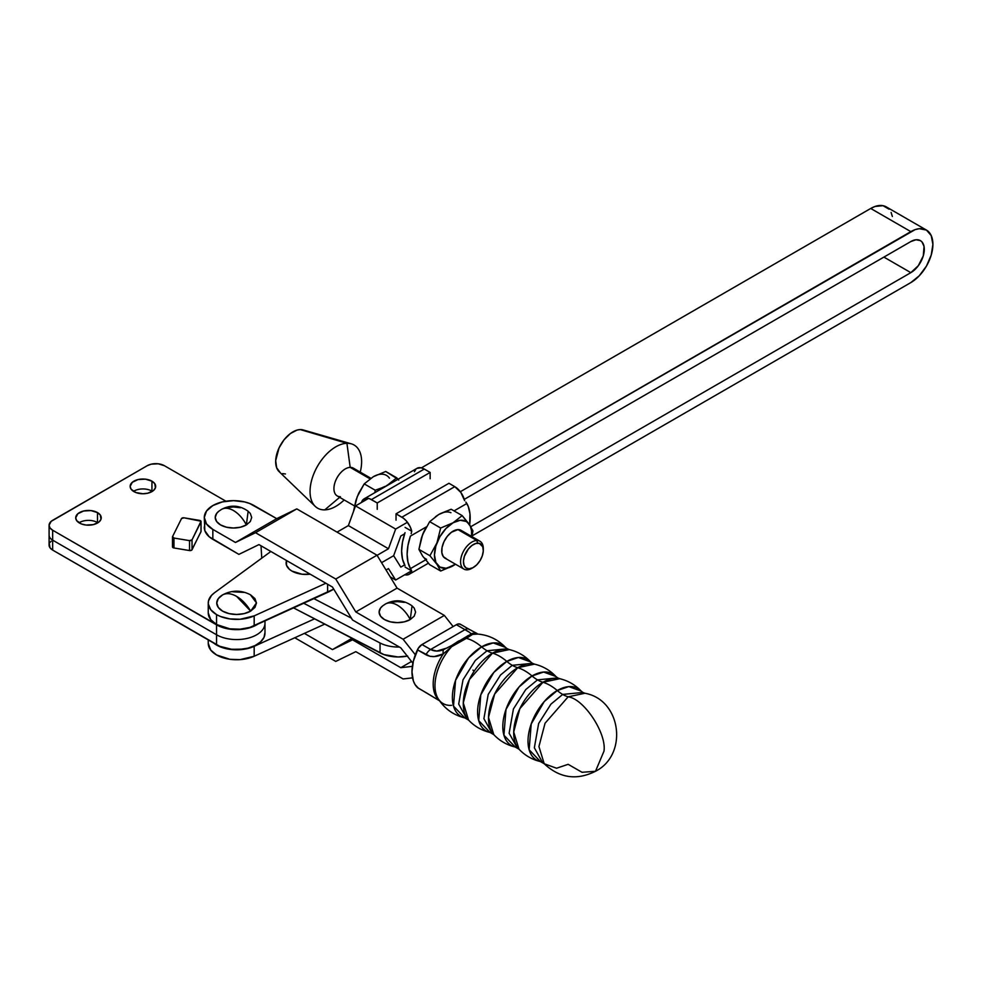 <?xml version="1.0" encoding="UTF-8"?>
<svg xmlns="http://www.w3.org/2000/svg" width="982" height="982" viewBox="0 0 982 982"><rect width="100%" height="100%" fill="white"/><g stroke="black" fill="none" stroke-linecap="round" stroke-linejoin="round"><path stroke-width="1.47" d="M250.655 594.908L254.964 598.627L256.474 603.009L254.964 607.404L250.655 611.123A28.38 16.387 -120 0 0 236.613 596.393L250.655 611.123L256.474 602.899L250.361 594.736C241.191 590.01 232.034 590.01 222.877 594.736L222.583 594.908C226.511 592.858 231.187 593.349 236.613 596.393A28.38 16.387 -120 0 0 222.583 594.908A19.861 11.465 0 0 0 222.583 611.123A19.861 11.465 0 0 0 250.655 611.123L244.211 613.603L236.613 614.474L229.015 613.603L222.583 611.123L218.274 607.404L216.764 603.009L218.274 598.627L222.583 594.908M216.556 614.597A28.368 16.375 180 0 1 208.245 603.009A28.368 16.375 180 0 1 214.346 592.87L211.535 595.362L208.466 601.009L208.294 603.979L210.737 609.724L216.556 614.597L220.508 616.5L229.862 618.918L240.087 619.274L254.178 615.874L325.864 583.247L254.178 615.874A28.368 16.375 180 0 1 216.556 614.597L216.556 624.515L216.556 614.597M208.245 603.009L208.245 612.94A28.368 16.375 0 0 0 216.556 624.515L210.737 619.654L208.245 612.878M208.245 643.32L210.737 650.084L216.556 654.957L229.862 659.29L240.087 659.634L254.178 656.246L324.735 624.122L254.178 656.246L254.178 646.316L245.119 649.077L229.862 649.36L220.508 646.942L213.266 642.756M314.559 618.832L254.178 646.316L314.559 618.832M910.842 272.652L883.898 257.1L910.842 272.652L470.832 526.683L910.842 272.652A19.051 10.998 -60 0 0 923.276 255.872A19.051 10.998 -60 0 0 920.355 240.602L922.037 242.002L924.05 246.445L923.276 255.872L918.317 265.705L910.842 272.652M910.842 241.547A19.051 10.998 -60 0 1 920.355 240.602L915.985 239.755L910.842 241.547L464.265 499.372L910.842 241.547M404.633 533.803L400.803 536.012L393.647 555.702L381.568 562.674L393.647 555.702L400.803 536.012L404.633 533.803M333.72 589.102L249.87 627.424L240.087 629.192L229.862 628.848L216.556 624.515A28.368 16.375 0 0 0 254.178 625.804L254.178 615.874L254.178 625.804L327.607 592.379A51.665 29.828 0 0 0 333.72 589.102M270.86 551.491L214.346 592.87L270.86 551.491M310.177 574.188L302.088 574.225L291.924 571.082L289.445 569.351L286.486 565.215L286.56 560.55A19.861 11.465 0 0 0 310.177 574.188M232.746 591.765L244.211 592.428M388.479 548.754L348.365 525.591L337.047 532.134L348.365 525.591L388.479 548.754L395.648 529.065L355.533 505.902L348.365 525.591L355.533 505.902L395.648 529.065L407.432 522.264L395.648 529.065L388.479 548.754L377.1 555.333L388.479 548.754M910.842 231.629L870.727 208.466L421.413 467.862L870.727 208.466L910.842 231.629A31.203 18.02 -60 0 1 926.443 230.083A31.203 18.02 -60 0 1 931.218 255.087A31.203 18.02 -60 0 1 910.842 282.583L919.275 275.758L926.443 266.11L931.218 255.087L932.9 244.358L931.218 235.582L926.443 230.083L919.275 228.683L915.138 229.628L460.325 491.724L910.842 231.629M368.52 498.402L355.533 505.902L368.52 498.402M926.443 230.083L886.329 206.92A31.203 18.02 120 0 0 870.727 208.466L875.023 206.465L882.978 205.68L889.066 209.191M327.607 584.241L327.607 592.379L327.607 584.241M891.104 212.419L892.356 216.482M386.036 570.014L388.479 568.603L395.648 580.018L411.581 570.824L395.648 580.018L390.235 576.9L395.648 580.018L388.479 568.603L386.036 570.014M472.06 535.902L910.842 282.583L472.06 535.902M404.633 564.908L400.803 567.117L393.647 555.702L381.568 562.674L393.647 555.702L400.803 567.117L404.633 564.908M208.245 639.908L208.245 643.382A28.368 16.375 0 0 0 224.24 658.112A28.368 16.375 0 0 0 254.178 656.246L254.178 646.316A28.368 16.375 180 0 1 213.462 642.915M79.456 523.025A12.766 7.365 180 0 1 75.712 517.821A12.766 7.365 180 0 1 83.593 511.008A12.766 7.365 180 0 1 97.5 512.604L97.5 522.534A12.766 7.365 0 0 0 79.039 522.78A12.766 7.365 180 0 1 97.5 522.534A12.766 7.365 180 0 1 97.918 522.78A12.766 7.365 0 0 0 97.5 522.534L97.5 512.604L100.274 514.998L100.999 519.257L99.096 521.908L93.364 524.621L85.986 525.051L81.383 523.946L76.682 520.644L75.712 517.821L77.86 513.721L83.593 511.008L90.97 510.591L97.5 512.604A12.766 7.365 180 0 1 101.244 517.821A12.766 7.365 180 0 1 93.364 524.621A12.766 7.365 180 0 1 79.456 523.025M133.896 491.601A12.766 7.365 180 0 1 130.152 486.385A12.766 7.365 180 0 1 138.032 479.572A12.766 7.365 180 0 1 151.94 481.18L151.94 491.098A12.766 7.365 0 0 0 133.478 491.344A12.766 7.365 180 0 1 151.94 491.098A12.766 7.365 180 0 1 152.357 491.344A12.766 7.365 0 0 0 151.94 491.098L151.94 481.18L154.714 483.561L155.438 487.821L153.536 490.484L147.803 493.197L142.918 493.762L135.823 492.51L131.122 489.208L130.152 486.385L132.312 482.297L138.032 479.572L145.41 479.155L151.94 481.18A12.766 7.365 180 0 1 155.684 486.385A12.766 7.365 180 0 1 147.803 493.197A12.766 7.365 180 0 1 133.896 491.601M199.591 520.386A2.025 1.166 180 0 1 200.463 520.681A2.025 1.166 180 0 1 201.052 521.516A2.025 1.166 180 0 1 200.979 521.835L200.979 531.765L191.686 550.153L189.538 550.558L173.961 547.981L172.562 546.532A2.025 1.166 0 0 0 172.488 546.851A2.025 1.166 0 0 0 173.961 547.981L173.961 538.05A2.025 1.166 180 0 1 172.488 536.921A2.025 1.166 180 0 1 172.562 536.602L173.961 538.05L189.538 540.628L189.538 550.558L173.961 547.981L173.961 538.05L189.538 540.628L189.538 550.558A2.025 1.166 0 0 0 192.042 549.748L192.042 539.83A2.025 1.166 180 0 1 189.538 540.628L192.042 539.83L200.979 521.835L200.979 531.765A2.025 1.166 0 0 0 201.052 531.434L192.042 549.748L192.042 539.83L200.991 521.221L184.002 517.809L181.498 518.606A2.025 1.166 180 0 1 184.002 517.809L199.591 520.386M264.968 632.568L263.998 637.404L260.598 641.872L255.075 645.555L247.918 648.145L239.755 649.397L231.322 649.212L219.772 646.303L52.66 550.08L50.021 547.796L49.333 543.746M50.021 542.432L51.15 541.217M49.1 525.26L50.021 527.948L52.66 530.231A12.152 7.021 180 0 1 49.1 525.26A12.152 7.021 180 0 1 52.66 520.3L147.214 465.714A12.152 7.021 180 0 1 164.411 465.714L225.909 501.213L164.411 465.714L158.188 463.786L151.167 464.191L147.214 465.714L51.15 521.368L49.1 525.26L49.1 545.108A12.152 7.021 0 0 0 52.66 550.08L52.66 540.149A12.152 7.021 180 0 1 49.1 535.19A12.152 7.021 0 0 0 52.66 540.149L216.556 634.777L216.556 644.708L52.66 550.08L52.66 530.231L219.772 626.442L231.322 629.364L239.755 629.548L247.918 628.296L258.07 623.987M216.556 644.708A28.368 16.375 0 0 0 247.476 648.255A28.368 16.375 0 0 0 264.98 633.12L264.98 623.202A28.368 16.375 180 0 1 247.476 638.325A28.368 16.375 180 0 1 216.556 634.777L216.556 644.708M264.968 622.637A28.368 16.375 180 0 1 264.98 623.202A28.368 16.375 0 0 1 247.476 638.325A28.368 16.375 0 0 1 216.556 634.777L52.66 540.149L52.66 530.231L216.556 624.847L216.556 634.777L216.556 624.847A28.368 16.375 180 0 0 257.849 624.122M261.752 558.157L261.028 545.808L261.752 558.157M181.498 518.606L172.562 536.602L181.498 518.606M446.294 558.709L443.324 556.622L441.839 552.657L442.072 547.404L443.974 541.683L447.276 536.356L451.45 532.232L457.968 529.605A16.068 9.28 120 0 0 443.803 542.064A16.068 9.28 120 0 0 445.055 558.193L463.909 569.081A16.068 9.28 -60 0 1 462.657 552.952A16.068 9.28 -60 0 1 476.822 540.493L462.853 531.925M479.977 541.242L461.123 530.366A16.068 9.28 120 0 0 457.968 529.605L476.822 540.493A16.068 9.28 -60 0 1 479.977 541.242A16.068 9.28 -60 0 1 483.279 549.466A16.068 9.28 120 0 0 483.304 548.607A16.068 9.28 120 0 0 476.822 540.493L477.645 543.169A14.043 8.101 -60 0 1 483.304 550.251A14.043 8.101 -60 0 1 473.373 567.449A14.043 8.101 -60 0 1 469.101 568.799L472.858 567.731L476.687 564.883L480.014 560.673L482.334 555.751L483.291 550.853L482.727 546.753L479.314 543.377L475.816 543.463L471.949 545.464L468.291 549.073L464.412 556.229L463.455 561.115L464.02 565.227L465.996 567.915L469.101 568.799L467.051 569.83L469.101 568.799A14.043 8.101 -60 0 1 464.412 556.229A14.043 8.101 -60 0 1 477.645 543.169L476.822 540.493A16.068 9.28 120 0 0 461.687 555.444A16.068 9.28 120 0 0 467.051 569.83A16.068 9.28 -60 0 1 463.909 569.081M340.41 496.708A16.068 9.28 -60 0 1 335.034 482.322A16.068 9.28 -60 0 1 350.181 467.371L370.018 478.835L350.181 467.371A16.068 9.28 120 0 0 336.016 479.83A16.068 9.28 120 0 0 337.256 495.959L354.49 505.902M324.747 509.867L339.649 497.334L324.747 509.867A36.469 21.052 -60 0 1 315.21 506.356A36.469 21.052 -60 0 1 315.885 469.236A36.469 21.052 -60 0 1 346.928 443.299A36.469 21.052 120 0 0 312.558 477.215A36.469 21.052 120 0 0 324.747 509.867A36.469 21.052 120 0 0 344.166 499.948A36.469 21.052 -60 0 1 324.747 509.867M280.079 472.428L276.654 467.751L275.684 460.644L279.072 447.853L284.056 439.789L290.377 433.553L297.08 430.079L300.247 429.576L346.928 443.299L350.181 467.371L346.928 443.299L300.247 429.576A24.317 14.043 120 0 0 279.551 446.871A24.317 14.043 120 0 0 279.097 471.618L315.21 506.356M465.885 502.097L466.855 503.508A44.742 25.827 -60 0 1 470.169 517.87A44.742 25.827 -60 0 1 469.642 524.818L469.948 513.782L468.279 506.552L465.885 502.097M442.06 512.935L451.18 509.253L462.178 515.599L469.212 524.204L472.931 530.894L471.912 536.589L472.931 530.894L469.212 524.204L466.254 521.467L460.214 520.288L453.083 522.768L462.178 515.599L451.18 509.253L438.758 514.494L429.674 521.663L422.628 534.564L418.921 549.38L422.628 556.07L429.674 564.675L440.673 571.033L455.513 564.196M424.408 557.997L429.674 564.675L440.673 571.033L436.953 564.343L429.92 555.726L418.921 549.38L429.92 555.726L436.953 542.837L440.673 528.021L429.674 521.663L440.673 528.021L453.083 522.768L445.963 528.525L439.911 536.675L435.885 545.98L434.461 555.026L435.885 562.441L439.911 567.08L445.963 568.259L453.083 565.779A26.342 15.209 -60 0 1 436.953 564.343L440.673 571.033L453.083 565.779A26.342 15.209 -60 0 0 455.488 564.22M471.556 536.418L471.556 530.808L470.292 526.107L462.178 515.599L453.083 522.768L440.673 528.021L436.953 542.837L429.92 555.726L436.953 564.343A26.342 15.209 -60 0 1 436.953 542.837A26.342 15.209 -60 0 1 453.083 522.768A26.342 15.209 -60 0 1 469.212 524.204A26.342 15.209 -60 0 1 471.556 536.381M450.934 512.702A26.342 15.209 120 0 0 438.758 514.494L435.456 516.741M426.593 526.757A26.342 15.209 120 0 0 422.628 534.564L429.674 521.663L438.758 514.494M426.593 559.31A26.342 15.209 120 0 1 422.628 556.07L418.921 549.38L421.376 538.148L424.408 530.587M426.311 526.917L410.439 536.074L407.972 545.427L407.125 554.265L407.972 562.146L410.439 568.627L425.562 559.9L410.439 568.627L411.728 570.91A14.583 8.421 60 0 1 409.175 574.298A14.583 8.421 60 0 1 404.756 574.765L407.996 574.789L410.28 573.427L411.728 570.91L410.439 568.627A44.742 25.827 -60 0 1 410.439 536.074L426.311 526.917M422.628 556.07L421.548 554.167M421.548 537.706L422.628 534.564M405.026 565.595L402.485 559.065L401.626 551.086L402.485 542.125L405.026 532.661A44.742 25.827 120 0 0 405.026 565.595M454.04 510.898L466.855 503.508L454.04 510.898M411.163 533.692L411.728 531.225L411.163 533.692M401.883 517.195A14.583 8.421 60 0 1 411.728 531.225L405.075 527.395L411.728 531.225L410.28 527.027L406.597 521.233L403.516 518.287L396.041 513.819L401.883 517.195L454.776 486.655L401.883 517.195M464.621 500.685A14.583 8.421 -120 0 0 454.776 486.655L460.889 492.498L464.621 500.685M405.075 567.068L411.728 570.91L405.075 567.068M448.934 483.279L454.776 486.655L448.934 483.279L396.041 513.819L448.934 483.279M396.041 520.178L396.041 513.819M416.945 468.365L421.082 467.788L424.285 469.052A14.583 8.421 -120 0 0 416.994 468.328L364.101 498.868A14.583 8.421 60 0 1 371.392 499.593L424.285 469.052L430.141 472.428L424.285 469.052L371.392 499.593L377.235 502.968L430.141 472.428L377.235 502.968L369.772 498.807L366.679 498.193L362.996 499.728L361.548 502.256A14.583 8.421 60 0 1 364.101 498.868M414.441 471.728L415.902 469.2M377.235 509.314L377.235 502.968M430.141 478.786L430.141 472.428M398.741 480.1L396.728 477.817L387.645 484.985A26.342 15.209 -60 0 1 390.713 483.512M358.54 493.664L355.938 500.366L353.471 511.597L357.19 496.782L364.224 483.88L375.222 490.227L374.842 492.669L375.222 490.227L381.777 487.858L375.222 490.227L364.224 483.88L373.32 476.712L385.73 471.47L373.307 476.712M384.809 486.483L381.777 487.858L384.809 486.483M384.576 487.047A26.342 15.209 -60 0 1 387.645 484.985L384.343 487.232M389.449 478.148A26.342 15.209 120 0 0 373.32 476.712L364.224 483.88L358.663 493.32L356.11 499.924M375.75 475.497L373.32 476.712M390.934 483.426L387.645 484.985L396.728 477.817L385.73 471.47L398.029 479.277M351.31 443.827A36.469 21.052 -60 0 1 360.234 472.121A36.469 21.052 120 0 0 346.928 443.299A36.469 21.052 -60 0 1 351.31 443.827L303.168 429.932A24.317 14.043 120 0 0 300.247 429.576L305.623 431.098M285.455 473.962L282.57 473.619M370.852 478.246L353.324 468.132A16.068 9.28 120 0 0 350.181 467.371A16.068 9.28 -60 0 1 355.545 470.476M472.686 567.829A16.068 9.28 -60 0 1 467.051 569.83A16.068 9.28 120 0 0 471.937 568.283L473.373 567.449M540.468 761.59L529.151 749.769L531.201 724.004L544.249 701.553L557.248 690.53A32.418 18.719 -120 0 0 562.698 694.434L550.963 704.119L538.639 723.513L534.343 747.781L542.494 762.4L534.343 747.781L538.639 723.513L550.963 704.119L562.698 694.434A32.418 18.719 60 0 1 557.248 690.53L568.811 686.602L581.172 691.082L582.891 692.433L562.698 694.434L582.891 692.433L584.916 693.255L568.148 696.827A32.418 18.719 60 0 1 562.698 694.434A32.418 18.719 -120 0 0 568.148 696.827L545.047 723.231L538.934 746.529L544.212 763.751L556.573 768.231L568.148 764.315L582.019 772.294L595.497 771.275L603.955 751.242C606.901 733.579 583.983 698.754 568.148 696.827C583.983 698.754 606.901 733.579 603.955 751.242L595.497 771.275C576.655 780.641 559.568 778.137 544.212 763.751L540.468 761.59A41.33 23.863 -60 0 1 529.372 730.203A41.33 23.863 -60 0 1 557.248 690.53A42.545 24.562 -120 0 0 542.936 682.269A41.33 23.863 120 0 0 517.011 715.399A41.33 23.863 120 0 0 518.999 749.192C524.928 755.453 532.084 759.589 540.468 761.59M515.255 747.032L503.926 735.211L505.988 709.446L519.036 686.995L532.023 675.972A32.418 18.719 -120 0 0 537.485 679.875L525.751 689.56L513.426 708.955L509.13 733.223L517.281 747.842L509.13 733.223L513.426 708.955L525.751 689.56L537.485 679.875A32.418 18.719 60 0 1 532.023 675.972L543.598 672.044L555.959 676.524L557.678 677.875L537.485 679.875L557.678 677.875L559.703 678.697L542.936 682.269A32.418 18.719 60 0 1 537.485 679.875A32.418 18.719 -120 0 0 542.936 682.269L519.834 708.673L513.721 731.971L518.999 749.192L515.255 747.032A41.33 23.863 -60 0 1 504.159 715.645A41.33 23.863 -60 0 1 532.023 675.972A42.545 24.562 -120 0 0 517.723 667.711A41.33 23.863 120 0 0 491.798 700.841A41.33 23.863 120 0 0 493.786 734.634C499.715 740.894 506.872 745.031 515.255 747.032M490.043 732.474L478.713 720.653L480.775 694.888L493.811 672.437L506.81 661.414A32.418 18.719 -120 0 0 512.26 665.317L500.538 675.002L488.214 694.397L483.905 718.664L492.068 733.284L483.905 718.664L488.214 694.397L500.538 675.002L512.26 665.317A32.418 18.719 60 0 1 506.81 661.414L518.386 657.486L530.746 661.966L532.465 663.316L512.26 665.317L532.465 663.316L534.49 664.139L517.723 667.711A32.418 18.719 60 0 1 512.26 665.317A32.418 18.719 -120 0 0 517.723 667.711L494.621 694.114L488.508 717.412L493.786 734.634L490.043 732.474A41.33 23.863 -60 0 1 478.946 701.087A41.33 23.863 -60 0 1 506.81 661.414A42.545 24.562 -120 0 0 492.498 653.153A41.33 23.863 120 0 0 466.573 686.283A41.33 23.863 120 0 0 468.574 720.076C474.502 726.336 481.659 730.473 490.043 732.474M464.83 717.916L453.5 706.095L455.55 680.33L468.598 657.879L481.597 646.856A32.418 18.719 -120 0 0 487.047 650.759L475.325 660.444L463.001 679.839L458.692 704.106L466.855 718.726L458.692 704.106L463.001 679.839L475.325 660.444L487.047 650.759A32.418 18.719 60 0 1 481.597 646.856L493.173 642.928L505.521 647.408L507.252 648.758L487.047 650.759L507.252 648.758L509.277 649.581L492.498 653.153A32.418 18.719 60 0 1 487.047 650.759A32.418 18.719 -120 0 0 492.498 653.153L469.408 679.556L463.283 702.854L468.574 720.076L464.83 717.916A41.33 23.863 -60 0 1 453.733 686.528A41.33 23.863 -60 0 1 481.597 646.856A42.545 24.562 -120 0 0 466.389 638.349L451.634 646.708A39.145 22.598 120 0 0 438.095 698.583C444.404 708.611 453.316 715.056 464.83 717.916M218.839 511.205L216.617 513.463L215.23 517.489L216.617 521.516L220.569 524.928L226.486 527.211L233.47 528.009L240.443 527.211L246.359 524.928A23.789 13.736 -120 0 0 233.47 510.542C238.651 513.647 242.947 518.447 246.359 524.928L248.151 511.254C239.633 505.202 230.782 504.564 221.564 509.363L220.569 510.039C223.982 507.498 228.278 507.669 233.47 510.542A23.789 13.736 -120 0 0 221.564 509.363L218.777 511.254A18.241 10.532 0 0 0 221.576 525.468A18.241 10.532 0 0 0 246.359 524.928L250.312 521.516L251.699 517.489L250.312 513.463L248.09 511.205M382.735 605.82L380.513 608.079L379.126 612.117L380.513 616.144L384.465 619.556L390.382 621.839L397.366 622.637L404.339 621.839L410.255 619.556A23.789 13.736 -120 0 0 397.366 605.17C402.546 608.275 406.843 613.075 410.255 619.556L412.047 605.869C403.541 599.83 394.678 599.192 385.472 603.991L384.465 604.667C387.878 602.126 392.174 602.285 397.366 605.17A23.789 13.736 -120 0 0 385.472 603.991L382.673 605.869A18.241 10.532 0 0 0 385.484 620.096A18.241 10.532 0 0 0 410.255 619.556L414.208 616.144L415.595 612.117L414.208 608.079L411.998 605.833M212.836 505.57A29.178 16.841 180 0 1 254.093 505.57L276.728 518.643L296.785 508.885L377.014 555.211L397.072 588.12L444.355 615.419L453.132 626.565L444.355 615.419L403.099 639.245L415.325 654.785L403.099 639.245L444.355 615.419L397.072 588.12L355.815 611.946L403.099 639.245L355.815 611.946L397.072 588.12L377.014 555.211L335.758 579.024L355.815 611.946L335.758 579.024L377.014 555.211L296.785 508.885L255.529 532.71L335.758 579.024L255.529 532.71L296.785 508.885L276.728 518.643L235.471 542.469L255.529 532.71L235.471 542.469L212.836 529.396L235.471 542.469L276.728 518.643L249.674 503.484L244.628 501.925L233.47 500.648L222.3 501.925L212.836 505.57L206.515 511.045L204.293 517.489A29.178 16.841 180 0 1 212.836 505.57M418.332 688.137L415.091 684.626L413.373 680.968L411.974 671.835L413.373 661.082L418.332 648.194L422.002 644.536L456.385 624.687L458.95 623.901L460.975 624.687M474.036 671.393L472.968 670.092M478.001 634.065L472.612 634.36L466.389 638.349A42.545 24.562 60 0 1 481.597 646.856A41.33 23.863 -60 0 1 505.521 647.408C497.297 638.877 487.268 634.384 475.423 633.93A39.145 22.598 120 0 0 473.668 633.979A8.101 7.979 -107 0 0 471.458 634.323A8.101 7.979 73 0 1 473.668 633.979L476.061 633.893M439.555 700.608A38.494 22.23 -60 0 1 443.238 653.889L451.634 646.708A39.145 22.598 120 0 0 437.518 697.564A39.145 22.598 120 0 0 451.634 705.334M439.212 700.326A38.494 22.23 -60 0 1 443.238 653.889L434.253 656.577L429.993 656.32L417.424 649.826A38.494 22.23 120 0 0 417.424 687.547L439.494 700.743M475.828 633.942A39.145 22.598 120 0 0 473.668 633.979L468.242 635.563A8.101 6.727 65.9 0 1 470.881 635.072L466.389 638.349L466.916 636.397L466.389 638.349L458.619 641.013L466.389 638.349L458.066 642.473A8.101 2.001 -123.4 0 0 456.728 642.179M595.497 771.275C628.271 754.802 621.557 699.835 584.916 693.255L568.148 696.827L545.047 723.231L538.934 746.529L544.212 763.751M509.277 649.581A41.33 23.863 120 0 0 492.498 653.153A42.545 24.562 60 0 1 506.81 661.414A41.33 23.863 -60 0 1 530.746 661.966C524.818 655.706 517.661 651.582 509.277 649.581M534.49 664.139A41.33 23.863 120 0 0 517.723 667.711A42.545 24.562 60 0 1 532.023 675.972A41.33 23.863 -60 0 1 555.959 676.524C550.03 670.264 542.874 666.14 534.49 664.139M559.703 678.697A41.33 23.863 120 0 0 542.936 682.269A42.545 24.562 60 0 1 557.248 690.53A41.33 23.863 -60 0 1 581.172 691.082C575.243 684.822 568.087 680.698 559.703 678.697M447.767 647.752L436.757 651.078L430.607 649.495L464.989 629.646A8.101 4.677 -60 0 1 469.04 629.253L460.448 624.282A8.101 4.677 120 0 0 456.385 624.687L422.002 644.536L430.607 649.495L464.989 629.646L456.385 624.687L469.371 632.248L470.513 633.157L470.464 634.642M451.597 645.567L443.692 649.593A8.101 2.75 70.2 0 0 443.238 653.889A8.101 2.75 -109.8 0 1 443.692 649.593C438.807 651.594 434.449 651.557 430.607 649.495A8.101 4.677 120 0 0 426.016 654.798A8.101 4.677 -60 0 1 430.607 649.495L422.002 644.536A8.101 4.677 120 0 0 417.424 649.826L426.016 654.798C431.258 657.461 436.99 657.167 443.238 653.889L451.634 646.708A8.101 1.338 -122.3 0 1 451.634 645.53L449.744 646.672M466.916 636.397A8.101 6.727 65.9 0 1 468.254 635.563L451.634 645.53A8.101 1.338 57.7 0 0 451.634 646.708L458.066 642.473L456.532 642.388L451.695 645.493A8.101 1.338 57.7 0 0 451.634 645.53A8.101 1.338 -122.3 0 1 451.695 645.493M458.619 641.013L456.925 642.105M477.51 634.028A8.101 7.991 146.3 0 0 470.808 633.93L469.543 635.194M469.028 629.241A8.101 4.677 120 0 0 464.989 629.646C468.88 631.672 470.82 633.108 470.808 633.93A8.101 7.991 -33.7 0 1 477.387 633.967M477.056 633.525L469.04 629.253A8.101 4.677 -60 0 1 469.568 629.646M438.844 700.362L417.424 687.547A8.101 4.677 120 0 0 417.951 687.952L426.544 692.911A8.101 4.677 -60 0 1 426.016 692.519A8.101 4.677 120 0 0 426.556 692.924L438.561 700.203M412.894 663.218L400.779 647.838L352.526 619.973L332.468 587.052L258.953 544.605L238.896 554.376L212.836 539.327L212.836 529.396L206.515 523.934L204.293 517.489L204.845 530.697L209.203 536.773L238.896 554.376L258.953 544.605L332.468 587.052L352.526 619.973L400.779 647.838L412.894 663.218M204.845 524.13L204.293 527.408A29.178 16.841 0 0 0 212.836 539.327L212.836 529.396A29.178 16.841 180 0 1 204.293 517.489M240.443 507.755L233.47 506.958L226.486 507.755M404.339 602.383L397.366 601.585L390.382 602.383M351.998 638.312L332.468 649.593L353.655 639.172L352.526 639.822L400.779 667.686L411.532 661.487L400.779 667.686L412.366 666.348L400.779 667.686L352.526 639.822L332.468 649.593L351.998 638.312M304.395 633.378L332.468 649.593L304.395 633.378M335.758 661.414L294.784 637.76L335.758 661.414L355.815 651.655L335.758 661.414M403.099 678.943L355.815 651.655L403.099 678.943L412.538 677.862L403.099 678.943M407.297 656.099A27.349 15.798 0 0 1 380.046 652.907L380.046 642.977A27.349 15.798 0 0 0 399.392 647.028A27.349 15.798 180 0 1 380.046 642.977L303.708 603.255L380.046 642.977L380.046 652.907L293.532 607.883L383.987 654.613L397.992 656.97L407.653 656.025M313.884 598.627L351.421 618.157L313.884 598.627M264.98 620.882L264.98 623.202M201.052 531.434L201.052 521.516M172.488 536.921L172.488 546.851M403.725 534.331L404.351 534.687M428.373 563.214L409.175 574.298M483.304 548.607L483.304 550.251M468.242 635.563L471.458 634.323"/></g></svg>
